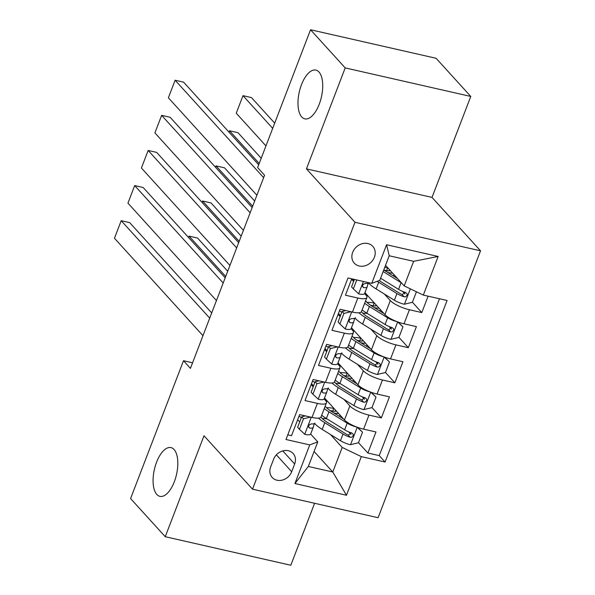 <?xml version="1.0" encoding="UTF-8"?>
<svg xmlns="http://www.w3.org/2000/svg" width="595" height="595" viewBox="0 0 595 595"><rect width="100%" height="100%" fill="white"/><g stroke="black" fill="none" stroke-linecap="round" stroke-linejoin="round"><path stroke-width="0.89" d="M301.725 116.955A24.997 11.35 102.8 0 1 300.259 88.268A24.997 11.35 102.8 0 1 315.893 70.106A24.997 11.35 102.8 0 1 318.98 72.002A24.997 11.35 102.8 0 1 320.437 100.696A24.997 11.35 102.8 0 1 304.811 118.859A24.997 11.35 102.8 0 1 301.725 116.955M156.812 494.452A24.997 11.35 102.8 0 1 155.355 465.766A24.997 11.35 102.8 0 1 170.981 447.604A24.997 11.35 102.8 0 1 174.067 449.508A24.997 11.35 102.8 0 1 175.532 478.194A24.997 11.35 102.8 0 1 159.899 496.356A24.997 11.35 102.8 0 1 156.812 494.452M352.679 252.31A12.502 10.613 137.7 0 0 354.285 263.176A12.502 10.613 137.7 0 0 365.159 265.764A12.502 10.613 137.7 0 0 374.396 257.241A12.502 10.613 137.7 0 0 372.79 246.375A12.502 10.613 137.7 0 0 361.909 243.786A12.502 10.613 137.7 0 0 352.679 252.31M470.771 96.442L345.204 67.904L306.447 168.868L432.015 197.406L470.771 96.442L436.105 58.288L310.545 29.75L257.635 167.582L264.567 175.213L190.43 368.357L183.498 360.719L130.588 498.558L165.246 536.712L290.814 565.25L314.599 503.281M432.015 197.406L480.537 250.822L378.093 517.71L252.525 489.172L354.977 222.285L480.537 250.822M351.742 278.824L345.45 295.209L357.833 298.028L352.441 312.078A15.626 4.21 21 0 0 361.485 311.564L366.877 297.522A15.626 4.21 -159 0 1 357.833 298.028M352.441 312.078L340.057 309.259L331.965 330.329L344.356 333.141L338.964 347.19A15.626 4.21 21 0 0 348.001 346.684L353.393 332.635A15.626 4.21 -159 0 1 344.356 333.141M338.964 347.19L326.573 344.379L318.489 365.442L330.872 368.26L325.48 382.31A15.626 4.21 21 0 0 334.524 381.804L339.916 367.755A15.626 4.21 -159 0 1 330.872 368.26M325.48 382.31L313.096 379.491L305.012 400.561L317.395 403.38A15.626 4.21 21 0 0 326.432 402.867A15.626 4.21 21 0 0 325.428 400.353L324.141 398.947M324.513 397.995L344.468 419.958A15.626 4.21 21 0 0 363.59 429.144L375.973 431.963L367.889 453.033L358.495 442.702M351.005 434.454L348.67 431.873M343.94 399.394L349.86 405.909A15.626 4.21 21 0 0 368.982 415.102L381.365 417.913L371.979 407.582M364.49 399.334L362.147 396.761M381.365 417.913L389.45 396.843L377.066 394.031A15.626 4.21 21 0 1 357.945 384.839L337.997 362.876M351.474 327.763L371.429 349.726A15.626 4.21 21 0 0 390.543 358.911L402.934 361.73L394.842 382.801L385.456 372.463M377.966 364.222L375.631 361.641M364.951 292.643L384.906 314.606A15.626 4.21 21 0 0 404.027 323.799L416.411 326.61L408.326 347.681L398.94 337.35M391.451 329.102L389.108 326.529M366.877 297.522A15.626 4.21 -159 0 0 365.865 295.008L364.586 293.595M353.608 281.517L351.571 279.271M353.393 332.635A15.626 4.21 -159 0 0 352.381 330.121L351.102 328.715M340.124 316.629L338.086 314.383M339.916 367.755A15.626 4.21 -159 0 0 338.905 365.241L337.625 363.835M326.648 351.749L324.61 349.503M291.691 471.731L294.659 464.003A12.108 10.286 137.7 0 0 293.104 453.472A12.108 10.286 137.7 0 0 282.566 450.965A12.108 10.286 137.7 0 0 273.618 459.221L270.651 466.949A12.108 10.286 137.7 0 0 272.213 477.48A12.108 10.286 137.7 0 0 282.744 479.979A12.108 10.286 137.7 0 0 291.691 471.731L276.363 454.848M385.538 265.34L404.206 285.905L413.644 261.317L389.212 255.768L379.774 280.349L371.749 283.369L347.993 277.969L285.987 439.504L309.742 444.904L317.767 441.884L310.664 434.067M371.749 283.369L386.572 244.738L438.158 256.467L423.328 295.09L447.083 300.49L385.077 462.025L361.321 456.625L346.491 495.256L294.912 483.534L309.742 444.904M352.567 279.01L353.973 280.557M384.377 294.049L390.298 300.564L384.906 314.606M338.458 313.431L340.496 315.67M370.901 329.161L376.821 335.677L371.429 349.726M324.974 348.544L327.012 350.79M357.424 364.281L363.337 370.797L357.945 384.839M313.163 386.862L311.125 384.623M311.497 383.663L313.535 385.902M367.889 453.033L379.253 455.614L439.467 298.757M390.298 300.564A15.626 4.21 -159 0 0 409.42 309.75L421.803 312.568L428.095 296.176M408.326 347.681L395.935 344.869A15.626 4.21 -159 0 1 376.821 335.677M394.842 382.801L382.459 379.982A15.626 4.21 -159 0 1 363.337 370.797M287.779 434.826L291.528 435.681L299.62 414.611L312.003 417.422A15.626 4.21 21 0 0 321.047 416.916L326.432 402.867M299.687 421.981L297.649 419.735M317.767 441.884L308.329 466.465L332.769 472.021L342.199 447.44L361.321 456.625M314.093 451.464L332.769 472.021L346.491 495.256M330.463 434.514L342.199 447.44M345.204 67.904L310.545 29.75M306.447 168.868L354.977 222.285M252.525 489.172L204.003 435.748L165.246 536.712M192.564 362.786L183.498 360.719M379.253 455.614L385.077 462.025M332.746 411.108L333.788 408.386M421.803 312.568L412.417 302.23M404.927 293.989L402.584 291.409M346.223 375.988L347.264 373.273M359.707 340.868L360.749 338.153M373.184 305.756L374.225 303.041M386.668 270.636L387.709 267.921M423.328 295.09L404.206 285.905M308.329 466.465L294.912 483.534M386.572 244.738L389.212 255.768M438.158 256.467L413.644 261.317M310.516 417.088L303.472 418.791L299.434 429.322L304.871 434.38A10.353 2.789 21 0 0 310.687 434.008A10.353 2.789 21 0 0 310.709 433.941L313.223 427.396M301.353 417.638A24.804 6.679 21 0 0 299.017 416.165M202.969 335.684L114.463 238.253L121.202 220.693L129.688 222.627L211.708 312.918M209.708 318.132L121.202 220.693M303.472 418.791L301.672 416.805L297.626 427.344L299.434 429.322M301.672 416.805L305.361 415.912M314.867 423.119L314.889 423.052A10.353 2.789 -159 0 1 314.867 423.119A10.353 2.789 -159 0 1 311.423 423.885L309.474 424.637L308.664 425.931L308.731 427.284L309.809 428.095A10.353 2.789 21 0 0 313.253 427.336A10.353 2.789 21 0 0 313.275 427.27L314.286 423.662M356.903 427.113A10.353 2.789 -159 0 1 347.197 423.142L328.938 411.844A29.876 8.047 -159 0 1 324.245 408.572M343.553 418.954L332.077 411.844A24.804 6.679 -159 0 1 325.168 406.184M326.224 401.447A24.804 6.679 -159 0 1 327.406 401.179M227.707 271.238L197.555 238.052L189.076 236.126L225.706 276.452M324 381.968L316.957 383.671L312.911 394.21L318.347 399.26A10.353 2.789 21 0 0 324.171 398.888A29.876 8.047 -159 0 1 325.257 398.806M357.677 427.396L362.526 432.208L358.48 442.747L350.343 444.71A10.353 2.789 -159 0 1 340.459 440.702L322.2 429.404A29.876 8.047 -159 0 1 314.614 423.462M322.349 418.582A24.804 6.679 -159 0 1 326.915 418.843M362.526 432.208L357.082 427.158M330.099 410.557A29.876 8.047 21 0 1 332.181 410.989A7.229 1.949 21 0 0 336.197 410.855M338.622 413.525A12.302 3.317 -159 0 1 334.055 412.989L334.026 413.056M318.496 418.121A29.876 8.047 21 0 0 324.766 422.725L343.017 434.03A10.353 2.789 21 0 0 350.187 437.273L351.757 437.243L353.266 435.585L353.155 434.171L351.809 433.063A10.353 2.789 -159 0 1 344.631 429.813L326.38 418.516A29.876 8.047 -159 0 1 321.687 415.251M333.996 408.43A24.804 6.679 21 0 0 326.529 407.694M351.504 432.721L348.194 435.079A5.273 1.421 -159 0 1 346.149 434.03L327.897 422.733A24.804 6.679 -159 0 1 320.98 417.058M189.076 236.126L188.556 237.472M328.351 387.999L328.373 387.933A10.353 2.789 -159 0 1 328.351 387.999A10.353 2.789 -159 0 1 324.9 388.766L322.951 389.524L322.148 390.811L322.207 392.172L323.286 392.983A10.353 2.789 21 0 0 326.729 392.217L324.171 398.888A10.353 2.789 21 0 0 324.193 398.821L326.7 392.284M314.837 382.518A24.804 6.679 21 0 0 312.501 381.053M216.446 300.572L127.94 203.14L134.678 185.581L143.164 187.507L225.185 277.805M223.184 283.012L134.678 185.581M316.957 383.671L315.157 381.693L311.111 392.224L312.911 394.21M315.157 381.693L318.838 380.8M326.729 392.217A10.353 2.789 21 0 0 326.752 392.15L327.763 388.55M337.477 346.855L330.433 348.558L326.395 359.09L331.832 364.147A10.353 2.789 21 0 0 337.648 363.776A10.353 2.789 21 0 0 337.67 363.709L340.184 357.164M328.314 347.398A24.804 6.679 21 0 0 325.978 345.933M229.93 265.452L141.417 168.021L148.162 150.461L156.641 152.394L238.669 242.686M236.669 247.899L148.162 150.461M330.433 348.558L328.633 346.573L324.587 357.104L326.395 359.09M328.633 346.573L332.322 345.68M341.828 352.887L341.85 352.82A10.353 2.789 -159 0 1 341.828 352.887A10.353 2.789 -159 0 1 338.384 353.653L336.435 354.404L335.625 355.698L335.692 357.052L336.763 357.863A10.353 2.789 21 0 0 340.214 357.097A10.353 2.789 21 0 0 340.236 357.037L341.247 353.43M350.953 311.735L343.917 313.439L339.871 323.978L345.308 329.028A10.353 2.789 21 0 0 351.132 328.656A10.353 2.789 21 0 0 351.154 328.589L353.661 322.051M341.798 312.286A24.804 6.679 21 0 0 339.455 310.821M243.407 230.339L154.901 132.908L161.639 115.348L170.125 117.275L252.146 207.573M250.145 212.779L161.639 115.348M343.917 313.439L342.11 311.453L338.072 321.992L339.871 323.978M342.11 311.453L345.799 310.56M355.312 317.767L355.334 317.7A10.353 2.789 -159 0 1 355.312 317.767A10.353 2.789 -159 0 1 351.861 318.533L349.912 319.292L349.101 320.579L349.168 321.94L350.247 322.75A10.353 2.789 21 0 0 353.69 321.984A10.353 2.789 21 0 0 353.713 321.917L354.724 318.318M356.769 279.962L353.348 288.858L358.792 293.915A10.353 2.789 21 0 0 364.609 293.536A10.353 2.789 21 0 0 364.631 293.476L367.145 286.931M256.884 195.22L168.378 97.788L175.123 80.228L183.602 82.162L258.691 164.822M263.63 177.66L175.123 80.228M354.404 279.427L351.548 286.872L353.348 288.858M368.774 282.692A10.353 2.789 -159 0 1 365.345 283.413L363.396 284.172L362.586 285.459L362.653 286.82L363.724 287.63A10.353 2.789 21 0 0 367.175 286.864A10.353 2.789 21 0 0 367.197 286.797L368.201 283.198M370.38 391.993A10.353 2.789 -159 0 1 360.674 388.022L342.423 376.724A29.876 8.047 -159 0 1 337.729 373.459M357.037 383.835L345.554 376.732A24.804 6.679 -159 0 1 338.644 371.064M339.7 366.327A24.804 6.679 -159 0 1 340.89 366.059M241.183 236.126L211.039 202.932L202.553 201.006L239.183 241.332M340.214 357.097L337.648 363.776A29.876 8.047 -159 0 1 338.733 363.694M371.161 392.284L376.003 397.096L371.964 407.627L363.828 409.598A10.353 2.789 -159 0 1 353.936 405.582L335.684 394.284A29.876 8.047 -159 0 1 328.098 388.349M335.825 383.463A24.804 6.679 -159 0 1 340.392 383.73M376.003 397.096L370.566 392.038M343.583 375.445A29.876 8.047 21 0 1 345.658 375.869A7.229 1.949 21 0 0 349.674 375.735M352.099 378.405A12.302 3.317 -159 0 1 347.532 377.87L347.51 377.937M331.973 383.002A29.876 8.047 21 0 0 338.243 387.613L356.494 398.91A10.353 2.789 21 0 0 363.671 402.161L365.241 402.123L366.751 400.465L366.632 399.052L365.285 397.943A10.353 2.789 -159 0 1 358.116 394.693L339.864 383.396A29.876 8.047 -159 0 1 335.163 380.131M347.473 373.31A24.804 6.679 21 0 0 340.005 372.582M364.98 397.609L361.678 399.959A5.273 1.421 -159 0 1 359.633 398.918L341.374 387.62A24.804 6.679 -159 0 1 334.457 381.938M202.553 201.006L202.032 202.359M383.864 356.881A10.353 2.789 -159 0 1 374.158 352.909L355.899 341.612A29.876 8.047 -159 0 1 351.206 338.339M370.514 348.722L359.03 341.612A24.804 6.679 -159 0 1 352.121 335.944M353.185 331.214A24.804 6.679 -159 0 1 354.367 330.946M254.667 201.006L224.516 167.82L216.03 165.893L252.667 206.22M353.69 321.984L351.132 328.656A29.876 8.047 -159 0 1 352.21 328.574M384.638 357.164L389.487 361.976L385.441 372.515L377.304 374.478A10.353 2.789 -159 0 1 367.413 370.469L349.161 359.164A29.876 8.047 -159 0 1 341.575 353.229M349.31 348.35A24.804 6.679 -159 0 1 353.876 348.611M389.487 361.976L384.043 356.926M357.06 340.325A29.876 8.047 21 0 1 359.142 340.757A7.229 1.949 21 0 0 363.158 340.623M365.583 343.293A12.302 3.317 -159 0 1 361.009 342.757L360.987 342.824M345.457 347.889A29.876 8.047 21 0 0 351.719 352.493L369.978 363.79A10.353 2.789 21 0 0 377.148 367.041L378.718 367.011L380.227 365.352L380.116 363.939L378.77 362.831A10.353 2.789 -159 0 1 371.592 359.581L353.341 348.283A29.876 8.047 -159 0 1 348.648 345.011M360.949 338.198A24.804 6.679 21 0 0 353.489 337.462M378.457 362.489L375.155 364.847A5.273 1.421 -159 0 1 373.11 363.798L354.858 352.5A24.804 6.679 -159 0 1 347.941 346.826M216.03 165.893L215.516 167.24M397.341 321.761A10.353 2.789 -159 0 1 387.635 317.789L369.383 306.492A29.876 8.047 -159 0 1 364.683 303.227M383.991 313.602L372.515 306.499A24.804 6.679 -159 0 1 365.605 300.832M366.661 296.094A24.804 6.679 -159 0 1 367.844 295.827M261.212 158.263L238 132.7L229.514 130.774L259.212 163.469M367.175 286.864L364.609 293.536A29.876 8.047 -159 0 1 365.694 293.454M398.114 322.051L402.964 326.863L398.918 337.395L390.781 339.366A10.353 2.789 -159 0 1 380.897 335.349L362.645 324.052A29.876 8.047 -159 0 1 355.051 318.117M362.786 313.23A24.804 6.679 -159 0 1 367.353 313.498M402.964 326.863L397.527 321.806M370.544 305.213A29.876 8.047 21 0 1 372.619 305.637A7.229 1.949 21 0 0 376.635 305.503M379.06 308.173A12.302 3.317 -159 0 1 374.493 307.637L374.463 307.704M358.934 312.769A29.876 8.047 21 0 0 365.204 317.38L383.455 328.678A10.353 2.789 21 0 0 390.632 331.928L392.202 331.891L393.712 330.232L393.593 328.819L392.246 327.711A10.353 2.789 -159 0 1 385.077 324.461L366.817 313.163A29.876 8.047 -159 0 1 362.124 309.898M374.434 303.078A24.804 6.679 21 0 0 366.966 302.349M391.941 327.376L388.632 329.727A5.273 1.421 -159 0 1 386.586 328.685L368.335 317.38A24.804 6.679 -159 0 1 361.418 311.706M229.514 130.774L228.993 132.127M401.476 282.893A10.353 2.789 -159 0 1 401.119 282.677L383.15 271.558M397.475 278.49L385.991 271.38A24.804 6.679 -159 0 1 383.775 269.922M274.697 123.143L251.477 97.587L242.991 95.654L272.696 128.356M416.433 291.773L412.402 302.282L404.265 304.246A10.353 2.789 -159 0 1 394.373 300.23L376.122 288.932A29.876 8.047 -159 0 1 368.536 282.997M265.95 145.909L236.252 113.214L242.991 95.654M384.02 270.093A29.876 8.047 21 0 1 386.103 270.524A7.229 1.949 21 0 0 390.119 270.39M392.544 273.053A12.302 3.317 -159 0 1 387.97 272.525L387.947 272.592M377.2 281.316A29.876 8.047 21 0 0 378.68 282.261L396.939 293.558A10.353 2.789 21 0 0 404.109 296.808L405.678 296.771L407.188 295.12L407.069 293.707L405.731 292.599A10.353 2.789 -159 0 1 398.553 289.349L380.592 278.229M387.91 267.958A24.804 6.679 21 0 0 384.727 267.46M405.418 292.257L402.116 294.614A5.273 1.421 -159 0 1 400.071 293.566L381.812 282.268A24.804 6.679 -159 0 1 379.231 280.55M349.86 405.909L344.468 419.958M368.982 415.102L363.59 429.144M409.42 309.75L404.027 323.799M395.935 344.869L390.543 358.911M382.459 379.982L377.066 394.031M317.395 403.38L312.003 417.422M282.766 450.913L294.659 464.003M311.259 417.251L304.737 434.253M308.589 426.764L309.809 428.095M350.552 444.666L357.223 427.284M335.134 411.286L335.565 410.163M326.38 418.516L328.938 411.844M322.2 429.404L324.766 422.725M344.631 429.813L347.197 423.142M340.459 440.702L343.017 434.03M348.194 435.079L350.187 437.273M324.736 382.139L318.213 399.133M322.074 391.644L323.286 392.983M338.22 347.019L331.698 364.021M335.55 356.524L336.763 357.863M351.697 311.906L345.174 328.901M349.034 321.412L350.247 322.75M363.381 281.465L358.651 293.789M362.511 286.292L363.724 287.63M364.028 409.546L370.7 392.164M348.618 376.166L349.049 375.043M339.864 383.396L342.423 376.724M335.684 394.284L338.243 387.613M358.116 394.693L360.674 388.022M353.936 405.582L356.494 398.91M361.678 399.959L363.671 402.161M377.505 374.434L384.184 357.052M362.095 341.054L362.526 339.931M353.341 348.283L355.899 341.612M349.161 359.164L351.719 352.493M371.592 359.581L374.158 352.909M367.413 370.469L369.978 363.79M375.155 364.847L377.148 367.041M390.989 339.314L397.661 321.932M375.579 305.934L376.01 304.811M366.817 313.163L369.383 306.492M362.645 324.052L365.204 317.38M385.077 324.461L387.635 317.789M380.897 335.349L383.455 328.678M388.632 329.727L390.632 331.928M404.466 304.201L410.357 288.858M389.056 270.814L389.487 269.699M376.122 288.932L378.68 282.261M398.553 289.349L401.119 282.677M394.373 300.23L396.939 293.558M402.116 294.614L404.109 296.808M310.687 434.008L313.253 427.336M339.507 416.448L340.035 415.079M352.984 381.328L353.512 379.96M366.468 346.216L366.996 344.847M379.945 311.096L380.473 309.727M393.429 275.983L393.957 274.615"/></g></svg>
